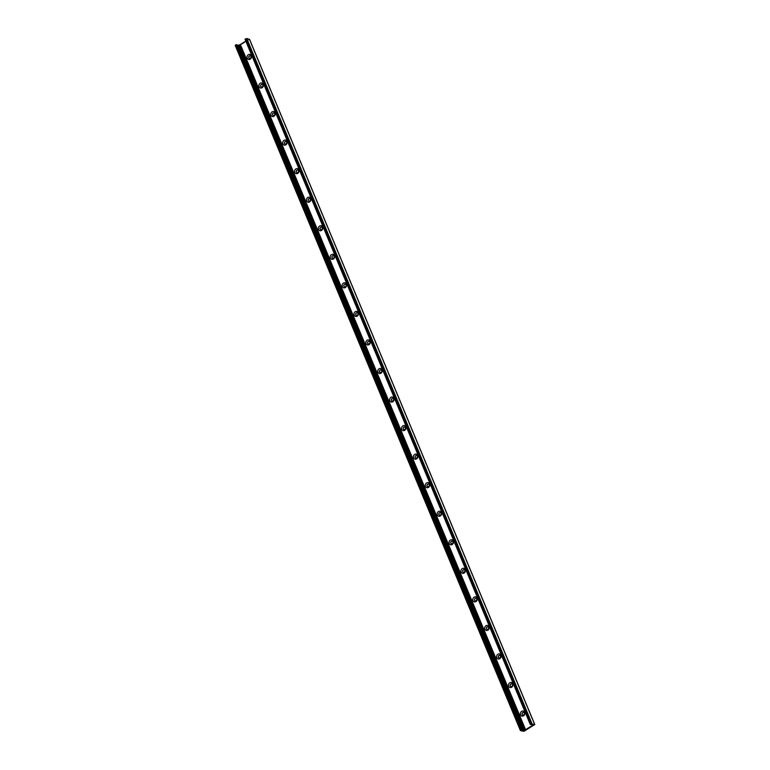 <?xml version="1.0" encoding="UTF-8"?>
<svg xmlns="http://www.w3.org/2000/svg" width="770" height="770" viewBox="0 0 770 770"><rect width="100%" height="100%" fill="white"/><g stroke="black" fill="none" stroke-linecap="round" stroke-linejoin="round"><path stroke-width="0.58" stroke-dasharray="3.85 2.89" d="M249.547 58.472A1.367 1.165 -73.5 0 0 250.375 55.864A1.367 1.165 -73.5 0 0 250.317 55.854M261.425 87.02A1.367 1.165 -73.5 0 0 262.262 84.411A1.367 1.165 -73.5 0 0 262.204 84.402M273.311 115.567A1.367 1.165 -73.5 0 0 274.149 112.959A1.367 1.165 -73.5 0 0 274.091 112.949M285.198 144.115A1.367 1.165 -73.5 0 0 286.026 141.507A1.367 1.165 -73.5 0 0 285.968 141.497M297.076 172.663A1.367 1.165 -73.5 0 0 297.913 170.064A1.367 1.165 -73.5 0 0 297.855 170.045M308.963 201.211A1.367 1.165 -73.5 0 0 309.79 198.612A1.367 1.165 -73.5 0 0 309.742 198.593M320.849 229.758A1.367 1.165 -73.5 0 0 321.677 227.16A1.367 1.165 -73.5 0 0 321.619 227.14M332.727 258.306A1.367 1.165 -73.5 0 0 333.564 255.707A1.367 1.165 -73.5 0 0 333.506 255.688M344.614 286.854A1.367 1.165 -73.5 0 0 345.441 284.255A1.367 1.165 -73.5 0 0 345.393 284.236M356.5 315.402A1.367 1.165 -73.5 0 0 357.328 312.803A1.367 1.165 -73.5 0 0 357.27 312.784M368.378 343.949A1.367 1.165 -73.5 0 0 369.215 341.351A1.367 1.165 -73.5 0 0 369.157 341.331M380.264 372.497A1.367 1.165 -73.5 0 0 381.092 369.898A1.367 1.165 -73.5 0 0 381.034 369.879M392.151 401.045A1.367 1.165 -73.5 0 0 392.979 398.446A1.367 1.165 -73.5 0 0 392.921 398.436M404.029 429.593A1.367 1.165 -73.5 0 0 404.866 426.994A1.367 1.165 -73.5 0 0 404.808 426.984M415.916 458.15A1.367 1.165 -73.5 0 0 416.743 455.542A1.367 1.165 -73.5 0 0 416.686 455.532M427.802 486.698A1.367 1.165 -73.5 0 0 428.63 484.089A1.367 1.165 -73.5 0 0 428.572 484.08M439.68 515.246A1.367 1.165 -73.5 0 0 440.517 512.637A1.367 1.165 -73.5 0 0 440.459 512.628M451.567 543.793A1.367 1.165 -73.5 0 0 452.394 541.185A1.367 1.165 -73.5 0 0 452.337 541.175M463.453 572.341A1.367 1.165 -73.5 0 0 464.281 569.742A1.367 1.165 -73.5 0 0 464.223 569.723M475.331 600.889A1.367 1.165 -73.5 0 0 476.168 598.29A1.367 1.165 -73.5 0 0 476.11 598.271M487.217 629.437A1.367 1.165 -73.5 0 0 488.045 626.838A1.367 1.165 -73.5 0 0 487.988 626.818M499.104 657.984A1.367 1.165 -73.5 0 0 499.932 655.385A1.367 1.165 -73.5 0 0 499.874 655.366M510.982 686.532A1.367 1.165 -73.5 0 0 511.819 683.933A1.367 1.165 -73.5 0 0 511.761 683.914M522.869 715.08A1.367 1.165 -73.5 0 0 523.696 712.481A1.367 1.165 -73.5 0 0 523.639 712.462M530.491 724.493L245.284 39.337L246.689 39.28L247.266 40.04L245.823 41.147M236.9 45.228L236.65 44.641M235.341 45.526L238.758 46.152L249.557 39.453M531.319 724.349L246.111 39.183M531.849 724.387L246.698 39.357M531.618 724.32L246.66 39.751M531.926 724.984L246.718 39.819M532.368 725.119L247.16 39.953M246.66 39.78L531.608 724.32L246.92 40.483M521.81 730.191L236.602 45.026M523.263 731.5L238.065 46.335M523.956 731.317L238.758 46.152M534.544 724.811L249.336 39.645M531.897 724.445L246.689 39.28M532.474 725.205L247.266 40.04M521.819 730.268L236.611 45.103"/><path stroke-width="1.16" d="M250.317 55.854A1.367 1.165 -73.5 0 0 249.547 58.472M249.384 55.96A1.367 1.165 -73.5 0 0 249.49 58.453A1.367 1.165 -73.5 0 0 250.26 55.835A1.367 1.165 -73.5 0 0 249.384 55.96M248.335 54.728A2.589 2.214 106.5 0 1 251.501 56.99A2.589 2.214 106.5 0 1 247.959 59.165A2.589 2.214 106.5 0 1 248.335 54.728M262.204 84.402A1.367 1.165 -73.5 0 0 261.425 87.02M261.271 84.517A1.367 1.165 -73.5 0 0 261.367 87A1.367 1.165 -73.5 0 0 262.147 84.382A1.367 1.165 -73.5 0 0 261.271 84.517M260.221 83.275A2.589 2.214 106.5 0 1 263.378 85.537A2.589 2.214 106.5 0 1 259.846 87.713A2.589 2.214 106.5 0 1 260.221 83.275M274.091 112.949A1.367 1.165 -73.5 0 0 273.311 115.567M273.148 113.065A1.367 1.165 -73.5 0 0 273.254 115.548A1.367 1.165 -73.5 0 0 274.033 112.93A1.367 1.165 -73.5 0 0 273.148 113.065M272.108 111.833A2.589 2.214 106.5 0 1 275.265 114.085A2.589 2.214 106.5 0 1 271.733 116.26A2.589 2.214 106.5 0 1 272.108 111.833M285.968 141.497A1.367 1.165 -73.5 0 0 285.198 144.115M285.035 141.613A1.367 1.165 -73.5 0 0 285.141 144.096A1.367 1.165 -73.5 0 0 285.911 141.478A1.367 1.165 -73.5 0 0 285.035 141.613M283.986 140.381A2.589 2.214 106.5 0 1 287.152 142.633A2.589 2.214 106.5 0 1 283.61 144.808A2.589 2.214 106.5 0 1 283.986 140.381M297.855 170.045A1.367 1.165 -73.5 0 0 297.076 172.663M296.922 170.16A1.367 1.165 -73.5 0 0 297.018 172.644A1.367 1.165 -73.5 0 0 297.797 170.026A1.367 1.165 -73.5 0 0 296.922 170.16M295.873 168.928A2.589 2.214 106.5 0 1 299.03 171.181A2.589 2.214 106.5 0 1 295.497 173.356A2.589 2.214 106.5 0 1 295.873 168.928M309.742 198.593A1.367 1.165 -73.5 0 0 308.963 201.211M308.799 198.708A1.367 1.165 -73.5 0 0 308.905 201.191A1.367 1.165 -73.5 0 0 309.684 198.573A1.367 1.165 -73.5 0 0 308.799 198.708M307.759 197.476A2.589 2.214 106.5 0 1 310.916 199.728A2.589 2.214 106.5 0 1 307.384 201.904A2.589 2.214 106.5 0 1 307.759 197.476M321.619 227.14A1.367 1.165 -73.5 0 0 320.849 229.758M320.686 227.256A1.367 1.165 -73.5 0 0 320.792 229.739A1.367 1.165 -73.5 0 0 321.562 227.121A1.367 1.165 -73.5 0 0 320.686 227.256M319.637 226.024A2.589 2.214 106.5 0 1 322.803 228.276A2.589 2.214 106.5 0 1 319.261 230.451A2.589 2.214 106.5 0 1 319.637 226.024M333.506 255.688A1.367 1.165 -73.5 0 0 332.727 258.306M332.573 255.804A1.367 1.165 -73.5 0 0 332.669 258.287A1.367 1.165 -73.5 0 0 333.449 255.669A1.367 1.165 -73.5 0 0 332.573 255.804M331.524 254.572A2.589 2.214 106.5 0 1 334.681 256.833A2.589 2.214 106.5 0 1 331.148 258.999A2.589 2.214 106.5 0 1 331.524 254.572M345.393 284.236A1.367 1.165 -73.5 0 0 344.614 286.854M344.45 284.351A1.367 1.165 -73.5 0 0 344.556 286.844A1.367 1.165 -73.5 0 0 345.335 284.217A1.367 1.165 -73.5 0 0 344.45 284.351M343.41 283.119A2.589 2.214 106.5 0 1 346.567 285.381A2.589 2.214 106.5 0 1 343.035 287.556A2.589 2.214 106.5 0 1 343.41 283.119M357.27 312.784A1.367 1.165 -73.5 0 0 356.5 315.402M356.337 312.899A1.367 1.165 -73.5 0 0 356.443 315.392A1.367 1.165 -73.5 0 0 357.213 312.764A1.367 1.165 -73.5 0 0 356.337 312.899M355.288 311.667A2.589 2.214 106.5 0 1 358.454 313.929A2.589 2.214 106.5 0 1 354.912 316.104A2.589 2.214 106.5 0 1 355.288 311.667M369.157 341.331A1.367 1.165 -73.5 0 0 368.378 343.949M368.224 341.447A1.367 1.165 -73.5 0 0 368.32 343.94A1.367 1.165 -73.5 0 0 369.1 341.312A1.367 1.165 -73.5 0 0 368.224 341.447M367.175 340.215A2.589 2.214 106.5 0 1 370.332 342.477A2.589 2.214 106.5 0 1 366.799 344.652A2.589 2.214 106.5 0 1 367.175 340.215M381.034 369.879A1.367 1.165 -73.5 0 0 380.264 372.497M380.101 369.995A1.367 1.165 -73.5 0 0 380.207 372.488A1.367 1.165 -73.5 0 0 380.986 369.869A1.367 1.165 -73.5 0 0 380.101 369.995M379.061 368.763A2.589 2.214 106.5 0 1 382.218 371.025A2.589 2.214 106.5 0 1 378.686 373.2A2.589 2.214 106.5 0 1 379.061 368.763M392.921 398.436A1.367 1.165 -73.5 0 0 392.151 401.045M391.988 398.542A1.367 1.165 -73.5 0 0 392.094 401.035A1.367 1.165 -73.5 0 0 392.864 398.417A1.367 1.165 -73.5 0 0 391.988 398.542M390.939 397.31A2.589 2.214 106.5 0 1 394.105 399.572A2.589 2.214 106.5 0 1 390.563 401.748A2.589 2.214 106.5 0 1 390.939 397.31M404.808 426.984A1.367 1.165 -73.5 0 0 404.029 429.593M403.875 427.09A1.367 1.165 -73.5 0 0 403.971 429.583A1.367 1.165 -73.5 0 0 404.75 426.965A1.367 1.165 -73.5 0 0 403.875 427.09M402.825 425.858A2.589 2.214 106.5 0 1 405.983 428.12A2.589 2.214 106.5 0 1 402.45 430.295A2.589 2.214 106.5 0 1 402.825 425.858M416.686 455.532A1.367 1.165 -73.5 0 0 415.916 458.15M415.752 455.647A1.367 1.165 -73.5 0 0 415.858 458.131A1.367 1.165 -73.5 0 0 416.637 455.513A1.367 1.165 -73.5 0 0 415.752 455.647M414.712 454.406A2.589 2.214 106.5 0 1 417.869 456.668A2.589 2.214 106.5 0 1 414.337 458.843A2.589 2.214 106.5 0 1 414.712 454.406M428.572 484.08A1.367 1.165 -73.5 0 0 427.802 486.698M427.639 484.195A1.367 1.165 -73.5 0 0 427.745 486.678A1.367 1.165 -73.5 0 0 428.515 484.061A1.367 1.165 -73.5 0 0 427.639 484.195M426.59 482.954A2.589 2.214 106.5 0 1 429.756 485.216A2.589 2.214 106.5 0 1 426.214 487.391A2.589 2.214 106.5 0 1 426.59 482.954M440.459 512.628A1.367 1.165 -73.5 0 0 439.68 515.246M439.526 512.743A1.367 1.165 -73.5 0 0 439.622 515.226A1.367 1.165 -73.5 0 0 440.401 512.608A1.367 1.165 -73.5 0 0 439.526 512.743M438.476 511.511A2.589 2.214 106.5 0 1 441.633 513.763A2.589 2.214 106.5 0 1 438.101 515.938A2.589 2.214 106.5 0 1 438.476 511.511M452.337 541.175A1.367 1.165 -73.5 0 0 451.567 543.793M451.403 541.291A1.367 1.165 -73.5 0 0 451.509 543.774A1.367 1.165 -73.5 0 0 452.288 541.156A1.367 1.165 -73.5 0 0 451.403 541.291M450.363 540.059A2.589 2.214 106.5 0 1 453.52 542.311A2.589 2.214 106.5 0 1 449.978 544.486A2.589 2.214 106.5 0 1 450.363 540.059M464.223 569.723A1.367 1.165 -73.5 0 0 463.453 572.341M463.29 569.838A1.367 1.165 -73.5 0 0 463.396 572.322A1.367 1.165 -73.5 0 0 464.166 569.704A1.367 1.165 -73.5 0 0 463.29 569.838M462.241 568.606A2.589 2.214 106.5 0 1 465.407 570.859A2.589 2.214 106.5 0 1 461.865 573.034A2.589 2.214 106.5 0 1 462.241 568.606M476.11 598.271A1.367 1.165 -73.5 0 0 475.331 600.889M475.177 598.386A1.367 1.165 -73.5 0 0 475.273 600.87A1.367 1.165 -73.5 0 0 476.053 598.251A1.367 1.165 -73.5 0 0 475.177 598.386M474.128 597.154A2.589 2.214 106.5 0 1 477.284 599.407A2.589 2.214 106.5 0 1 473.752 601.582A2.589 2.214 106.5 0 1 474.128 597.154M487.988 626.818A1.367 1.165 -73.5 0 0 487.217 629.437M487.054 626.934A1.367 1.165 -73.5 0 0 487.16 629.417A1.367 1.165 -73.5 0 0 487.939 626.799A1.367 1.165 -73.5 0 0 487.054 626.934M486.014 625.702A2.589 2.214 106.5 0 1 489.171 627.954A2.589 2.214 106.5 0 1 485.629 630.13A2.589 2.214 106.5 0 1 486.014 625.702M499.874 655.366A1.367 1.165 -73.5 0 0 499.104 657.984M498.941 655.482A1.367 1.165 -73.5 0 0 499.047 657.965A1.367 1.165 -73.5 0 0 499.817 655.347A1.367 1.165 -73.5 0 0 498.941 655.482M497.892 654.25A2.589 2.214 106.5 0 1 501.058 656.512A2.589 2.214 106.5 0 1 497.516 658.677A2.589 2.214 106.5 0 1 497.892 654.25M511.761 683.914A1.367 1.165 -73.5 0 0 510.982 686.532M510.828 684.029A1.367 1.165 -73.5 0 0 510.924 686.522A1.367 1.165 -73.5 0 0 511.704 683.895A1.367 1.165 -73.5 0 0 510.828 684.029M509.779 682.798A2.589 2.214 106.5 0 1 512.935 685.059A2.589 2.214 106.5 0 1 509.403 687.235A2.589 2.214 106.5 0 1 509.779 682.798M523.639 712.462A1.367 1.165 -73.5 0 0 522.869 715.08M522.705 712.577A1.367 1.165 -73.5 0 0 522.811 715.07A1.367 1.165 -73.5 0 0 523.59 712.443A1.367 1.165 -73.5 0 0 522.705 712.577M521.656 711.345A2.589 2.214 106.5 0 1 524.822 713.607A2.589 2.214 106.5 0 1 521.28 715.782A2.589 2.214 106.5 0 1 521.656 711.345M249.557 39.453L246.775 38.5L245.284 39.337M245.823 41.147L240.365 44.506L525.563 729.671L532.128 725.638L531.897 724.445L530.26 724.454L530.915 723.944L534.775 724.522L523.956 731.317L520.433 730.605L521.848 729.777L523.87 730.335L238.662 45.18L236.9 45.228M525.563 729.671L240.076 44.679L238.662 45.18M523.87 730.335L525.284 729.845M521.829 729.758L236.64 44.612L236.053 44.718L235.225 45.449L520.453 730.47M531.974 723.665L246.775 38.5M534.707 724.474L249.499 39.309M530.915 723.944L245.707 38.779M530.434 724.233L245.226 39.068M531.868 724.917L531.618 724.32M532.128 725.638L531.868 724.945M524.938 730.056L239.73 44.901M523.427 730.21L238.219 45.045M523.254 730.21L238.046 45.045M522.397 730.364L237.198 45.199M521.261 729.873L236.053 44.718M520.78 730.172L235.582 45.007M530.26 724.454L245.053 39.289M521.848 729.777L236.64 44.612M520.433 730.605L235.225 45.449M534.775 724.522L249.567 39.357"/></g></svg>
